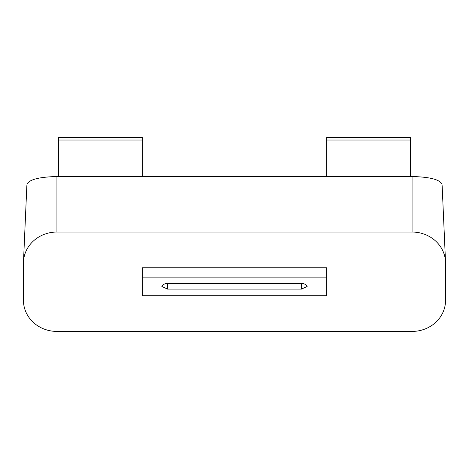 <?xml version="1.0" encoding="UTF-8"?>
<svg xmlns="http://www.w3.org/2000/svg" width="469" height="469" viewBox="0 0 469 469"><rect width="100%" height="100%" fill="white"/><g stroke="black" fill="none" stroke-linecap="round" stroke-linejoin="round"><path stroke-width="0.7" d="M410.387 137.581L326.635 137.581L410.387 137.581L410.387 176.514M326.635 137.581L326.635 140.02L410.387 140.02M326.635 176.514L326.635 140.02M58.613 176.514L58.613 137.581L142.365 137.581L142.365 176.514M58.613 137.581L142.365 137.581M326.635 277.888L326.635 267.752L142.365 267.752L142.365 277.888L326.635 277.888M326.635 267.752L326.635 295.71L142.365 295.71L142.365 267.752M412.063 331.419L56.937 331.419A33.487 31.048 180 0 1 23.45 300.371L23.45 263.091A33.487 31.048 180 0 1 23.479 261.819A33.487 31.048 180 0 1 56.937 232.044L412.063 232.044A33.487 31.048 180 0 1 445.521 261.819A33.487 31.048 180 0 1 445.55 263.091L445.55 300.371A33.487 31.048 180 0 1 412.063 331.419M167.497 289.097L167.497 283.329A6.701 6.701 0 0 0 161.852 286.418L167.497 289.097L301.503 289.097L307.148 286.418A6.701 6.701 0 0 0 301.503 283.329L301.503 289.097M445.521 261.819L442.191 186.644A30.151 27.958 180 0 0 441.933 183.971C440.139 181.21 435.595 177.153 412.063 176.514L412.063 232.044M23.479 261.819L26.809 186.644A30.151 27.958 180 0 1 27.067 183.971C28.861 181.21 33.405 177.153 56.937 176.514L412.063 176.514M58.613 140.02L142.365 140.02M56.937 176.514L56.937 232.044M167.497 283.329L301.503 283.329"/></g></svg>
